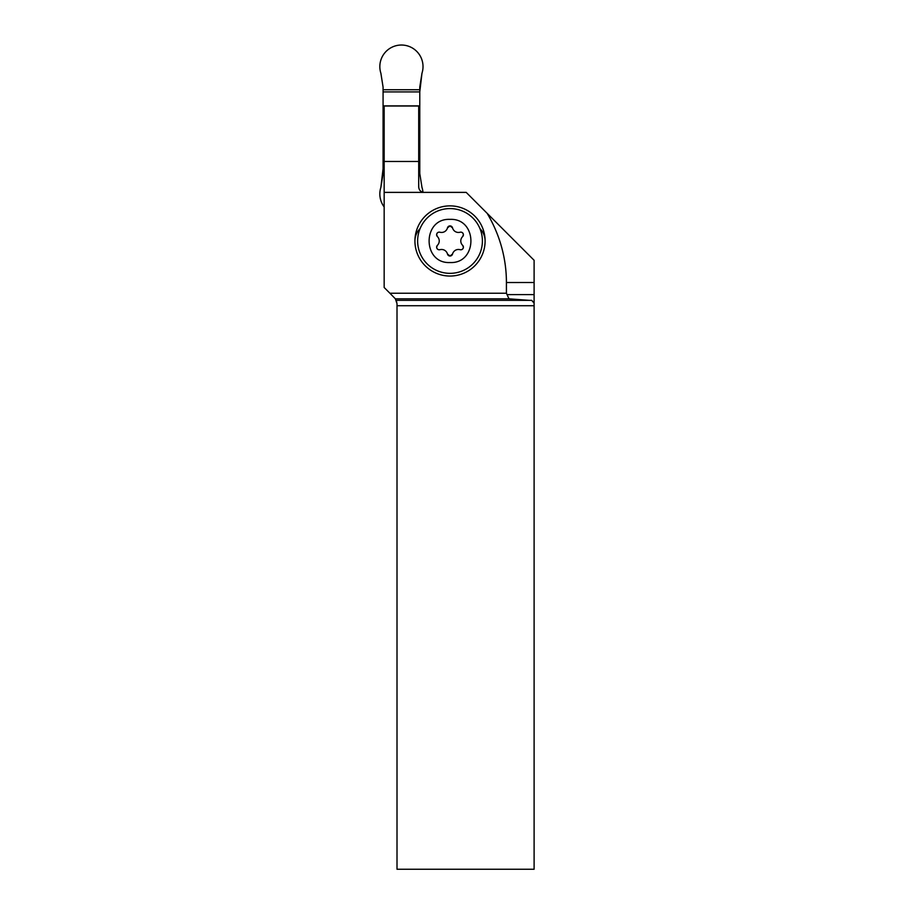 <?xml version="1.0" encoding="UTF-8"?>
<svg xmlns="http://www.w3.org/2000/svg" width="915" height="915" viewBox="0 0 915 915"><rect width="100%" height="100%" fill="white"/><g stroke="black" fill="none" stroke-linecap="round" stroke-linejoin="round"><path stroke-width="1.37" d="M384.163 168.703L383.076 168.703L380.892 187.335L383.076 173.518L383.076 87.097L383.076 91.912L419.779 91.912L419.779 173.518L419.779 168.703L418.704 168.703M383.076 168.703L383.076 154.749L384.163 154.749M418.704 154.749L419.779 154.749L419.779 168.703M383.076 154.749L383.076 105.866L419.779 105.866L419.779 154.749M419.779 91.912L421.964 73.28L419.779 87.097L419.779 105.866M421.964 187.335L419.779 173.518L421.964 187.335A21.594 21.594 0 0 1 422.947 192.253A21.594 21.594 0 0 0 421.964 187.335M380.892 200.66A21.594 21.594 0 0 0 384.163 206.95A21.594 21.594 0 0 1 380.892 187.335A21.594 21.594 0 0 0 380.892 200.66M380.892 73.28L383.076 87.097L380.892 73.28A21.594 21.594 0 0 1 380.892 59.955A21.594 21.594 0 0 0 380.892 73.28M421.964 73.28A21.594 21.594 0 0 0 408.09 46.082A21.594 21.594 0 0 0 380.892 59.955A21.594 21.594 0 0 1 408.09 46.082A21.594 21.594 0 0 1 421.964 73.28M479.986 228.693A17.271 17.271 0 0 1 485.099 240.965M414.93 240.965A17.271 17.271 0 0 1 420.042 228.693M450.008 205.875A35.09 35.09 0 0 1 485.099 240.965A35.09 35.09 0 0 1 450.008 276.044A35.09 35.09 0 0 1 414.93 240.965A35.09 35.09 0 0 1 450.008 205.875M424.64 192.379L384.163 192.379L384.163 287.493L389.916 293.246L506.418 293.246L506.418 282.518A160.56 145.588 0 0 0 487.135 213.309L466.204 192.379L424.103 192.379C420.82 192.058 419.024 190.263 418.704 186.98L418.704 161.486L384.163 161.486L384.163 106.014L418.704 106.014L418.704 161.486M487.135 213.309L534.108 260.283L534.108 869.25L397.007 869.25L397.007 303.688L395.383 298.828L389.916 293.246M395.383 298.828L509.003 298.828L506.418 293.246M534.108 300.337L534.108 303.174L531.718 300.337L396.275 300.337L397.007 303.688M509.003 298.828L529.202 300.337M426.893 192.379L436.512 192.379M384.163 192.379L384.163 161.486M450.008 208.574A32.391 32.391 90 0 0 417.629 240.965A32.391 32.391 90 0 0 450.008 273.345A32.391 32.391 -90 0 0 482.399 240.965A32.391 32.391 -90 0 0 450.008 208.574M450.008 219.371C422.17 218.056 422.135 263.852 450.008 262.548C477.859 263.863 477.882 218.067 450.008 219.371M439.943 249.692C438.079 249.978 436.97 249.143 436.627 247.176A2.608 2.608 0 0 1 437.416 245.311A6.096 6.096 0 0 0 437.416 236.608A2.608 2.608 0 0 1 439.943 232.227A6.096 6.096 0 0 0 447.481 227.869A2.608 2.608 0 0 1 452.536 227.869A6.096 6.096 0 0 0 460.085 232.227A2.608 2.608 0 0 1 462.613 236.608A6.096 6.096 0 0 0 462.613 245.311A2.608 2.608 0 0 1 460.085 249.692A6.096 6.096 0 0 0 452.536 254.05A2.608 2.608 0 0 1 447.481 254.05A6.096 6.096 0 0 0 439.943 249.692A2.608 2.608 0 0 1 436.627 247.176L436.775 246.307M436.627 247.176L437.416 245.311M447.481 254.05L450.008 256.006L452.536 254.05M463.39 246.993L462.613 245.311L463.39 247.176C463.047 249.143 461.949 249.978 460.085 249.692M460.085 232.227C461.938 231.941 463.047 232.776 463.39 234.743L462.613 236.608M452.536 227.869L450.008 225.914L447.481 227.869M436.638 234.926L437.416 236.608L436.627 234.743C436.97 232.776 438.068 231.941 439.943 232.227M383.076 105.866L383.076 91.912M419.779 89.75L383.076 89.75M383.076 170.865L384.163 170.865M418.704 170.865L419.779 170.865M534.108 282.506L506.418 282.518M534.108 294.607L507.036 294.607M397.007 305.736L534.108 305.736"/></g></svg>
